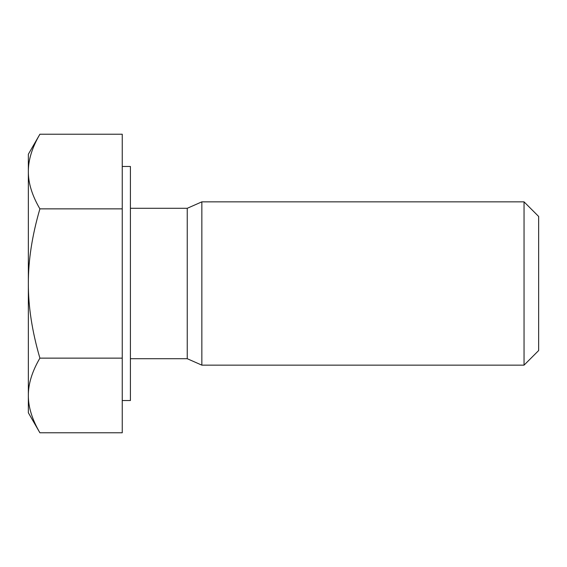 <?xml version="1.0" encoding="UTF-8"?>
<svg xmlns="http://www.w3.org/2000/svg" width="567" height="567" viewBox="0 0 567 567"><rect width="100%" height="100%" fill="white"/><g stroke="black" fill="none" stroke-linecap="round" stroke-linejoin="round"><path stroke-width="0.85" d="M524.043 365.148L538.65 350.541L538.65 216.459L524.043 201.852L524.043 365.148L201.852 365.148L187.245 358.705L130.41 358.705M130.41 208.295L187.245 208.295L201.852 201.852L201.852 365.148M28.35 171.546C28.265 183.07 32.113 195.509 39.896 208.862C32.113 235.567 28.265 260.444 28.35 283.5L28.35 154.224L39.896 134.223C32.113 147.576 28.265 160.014 28.35 171.546M39.896 358.138C32.113 371.491 28.265 383.93 28.35 395.454L28.35 283.5C28.265 306.556 32.113 331.433 39.896 358.138L122.245 358.138L122.245 432.777L39.896 432.777C32.113 419.424 28.265 406.986 28.35 395.454L28.35 412.776L39.896 432.777M39.896 208.862L122.245 208.862L122.245 134.223L39.896 134.223M122.245 208.862L122.245 358.138M122.245 166.471L130.41 166.471L130.41 400.529L122.245 400.529M187.245 208.295L187.245 358.705M201.852 201.852L524.043 201.852"/></g></svg>
